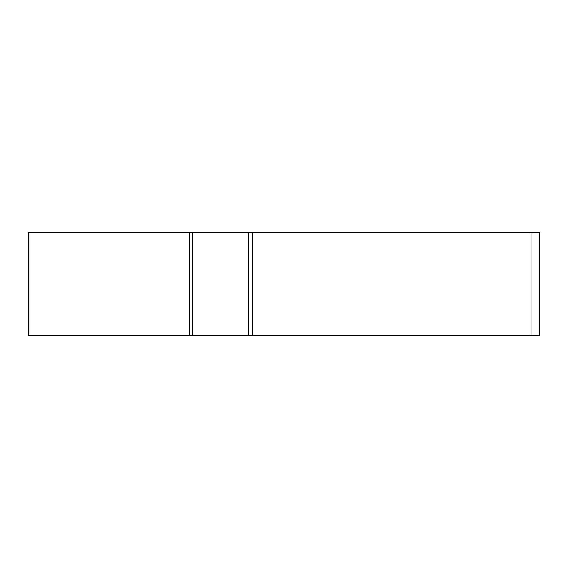 <?xml version="1.0" encoding="UTF-8"?>
<svg xmlns="http://www.w3.org/2000/svg" width="568" height="568" viewBox="0 0 568 568"><rect width="100%" height="100%" fill="white"/><g stroke="black" fill="none" stroke-linecap="round" stroke-linejoin="round"><path stroke-width="0.85" d="M248.571 232.589L539.6 232.589L539.6 335.411L28.4 335.411L28.4 232.589L248.571 232.589L248.571 335.411M29.948 232.589L29.948 335.411L538.918 335.411L531.023 335.411L531.023 232.589M192.751 232.589L192.751 335.411L189.691 335.411L189.691 232.589M252.533 232.589L252.533 335.411"/></g></svg>
